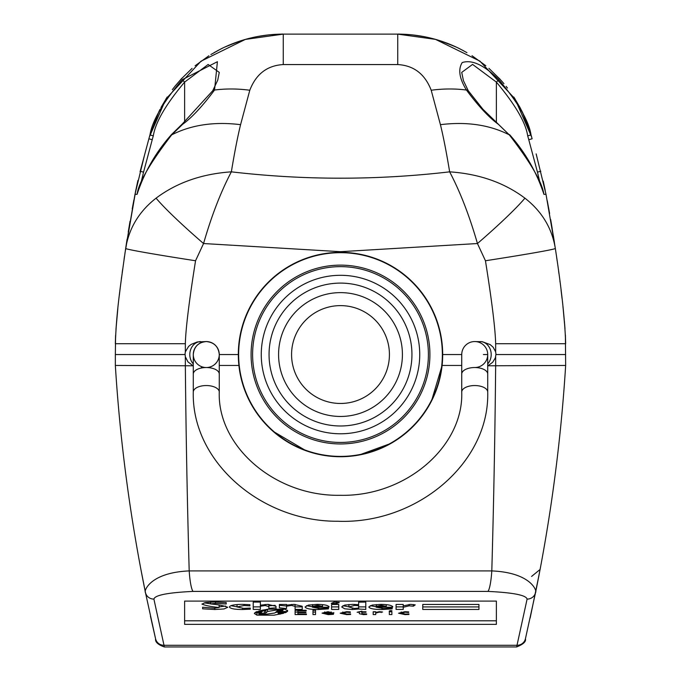 <?xml version="1.0" encoding="UTF-8"?>
<svg xmlns="http://www.w3.org/2000/svg" width="681" height="681" viewBox="0 0 681 681"><rect width="100%" height="100%" fill="white"/><g stroke="black" fill="none" stroke-linecap="round" stroke-linejoin="round"><path stroke-width="1.02" d="M201.355 367.536L206.275 367.536A12.99 12.99 0 0 1 193.285 354.546A12.99 12.99 0 0 1 206.275 341.556A12.99 12.99 0 0 0 193.404 352.775A12.99 12.99 0 0 1 206.275 341.556A12.99 12.99 0 0 1 219.265 354.546A12.99 12.99 0 0 1 206.275 367.536A12.99 12.99 0 0 1 193.285 354.546A12.99 12.99 0 0 1 206.275 341.556A12.99 12.99 0 0 1 219.265 354.546A12.99 12.99 0 0 1 206.275 367.536A12.99 6.495 0 0 0 193.285 374.022L193.285 392.043A12.99 6.495 0 0 1 206.275 385.548A12.99 6.495 0 0 1 219.265 392.043C217.367 446.132 274.784 496.611 340.364 495.3C406.046 496.747 463.642 446.208 461.735 392.043A12.99 6.495 180 0 1 474.725 385.548A12.99 6.495 180 0 1 487.715 392.043L487.715 374.022A12.99 6.495 180 0 0 474.725 367.536A12.99 12.99 0 0 0 487.715 354.546A12.99 12.99 0 0 0 474.725 341.556A12.99 12.99 0 0 0 461.735 354.546L442.684 354.546L442.539 360.002M565.383 334.882L565.656 365.45L487.715 365.791M193.285 365.791L115.344 365.45A1654.038 1654.038 0 0 0 145.411 592.376L155.753 639.587M240.01 373.069L238.895 365.45L219.265 365.45M461.735 365.45L442.105 365.45L431.465 401.092M391.022 443.365L359.083 455.027M306.041 450.745L272.953 431.226M251.902 405.459L245.654 392.571M238.895 365.45L238.316 354.546A102.184 102.184 0 0 0 339.887 456.73A102.184 102.184 0 0 0 442.684 354.546A102.184 102.184 0 0 0 341.113 252.353A102.184 102.184 0 0 0 238.316 354.546L219.265 354.546L238.316 354.546A102.184 102.184 0 0 0 339.887 456.73A102.184 102.184 0 0 0 442.684 354.546L442.684 354.546M251.085 354.546A89.415 89.415 0 0 0 340.5 443.952A89.415 89.415 0 0 0 429.915 354.546A89.415 89.415 0 0 0 340.5 265.13A89.415 89.415 0 0 0 251.085 354.546M258.108 294.09L265.658 284.964L272.74 278.052M487.715 374.022L487.715 354.546L483.391 354.546L487.715 354.546A12.99 12.99 0 0 0 474.725 341.556L482.318 341.726L490.167 344.595L493.155 347.216L495.657 351.856L496.015 354.546M536.151 153.897L546.009 194.332L543.889 194.332C542.246 182.491 530.72 162.665 509.311 134.864L509.567 134.625C525.136 152.135 536.594 172.038 543.932 194.332L546.009 194.332L555.33 248.437A82.265 1.737 171.4 0 1 485.451 260.755C491.895 301.24 495.291 328.897 495.657 343.718L495.657 351.847M485.451 260.755L477.449 243.534A82.265 7.04 -40.3 0 0 524.923 198.162C504.221 182.636 479.135 173.859 449.647 171.842C460.152 191.753 469.413 215.656 477.449 243.534L340.5 251.689L203.551 243.534L195.549 260.755C189.114 301.189 185.709 328.838 185.343 343.718L185.343 351.847L188.62 346.391L191.165 344.382L197.235 341.973L206.275 341.556A12.99 12.99 0 0 1 219.265 354.546A12.99 12.99 0 0 0 206.275 341.556C214.157 342.322 218.49 346.655 219.265 354.546L219.265 392.043M428.4 354.546A87.9 87.9 0 0 1 340.5 442.437A87.9 87.9 0 0 1 252.6 354.546A87.9 87.9 0 0 1 340.5 266.646A87.9 87.9 0 0 1 428.4 354.546M419.734 354.546A79.234 79.234 0 0 1 340.5 433.78A79.234 79.234 0 0 1 261.266 354.546A79.234 79.234 0 0 1 340.5 275.303A79.234 79.234 0 0 1 419.734 354.546M411.945 354.546A71.445 71.445 0 0 1 340.5 425.983A71.445 71.445 0 0 1 269.055 354.546A71.445 71.445 0 0 1 340.5 283.1A71.445 71.445 0 0 1 411.945 354.546M402.42 354.546A61.92 61.92 0 0 1 340.5 416.457A61.92 61.92 0 0 1 278.58 354.546A61.92 61.92 0 0 1 340.5 292.626A61.92 61.92 0 0 1 402.42 354.546M516.811 646.167L527.103 599.093A8.657 8.444 11.5 0 0 535.589 592.376C537.224 591.798 532.014 572.678 491.801 570.908L189.199 570.908C148.977 572.678 143.776 591.806 145.411 592.376A8.657 8.444 168.5 0 0 153.897 599.093L164.002 645.273L516.998 645.273A8.657 8.436 13.2 0 0 525.426 638.795L525.247 639.587M192.595 365.45L187.939 361.849L185.343 356.784L185.096 354.546L115.344 354.546L115.344 365.45M115.591 335.392L115.344 354.546L184.985 354.546L185.343 351.847M531.572 576.449L540.084 569.469L535.496 592.802M530.542 616.22L530.133 618.093M164.189 646.167L164.002 645.273A8.657 8.436 166.8 0 1 155.574 638.795C155.089 642.013 158.018 644.728 164.342 646.95L516.658 646.95C523.272 644.311 526.2 641.596 525.426 638.795L535.589 592.376A1654.038 1654.038 0 0 0 565.656 365.45A1654.038 1654.038 0 0 1 535.589 592.376M140.924 569.52L145.504 592.802M150.458 616.22L155.574 638.821M527.103 599.093C526.192 595.177 513.159 592.615 487.996 591.406L193.004 591.406C167.841 592.615 154.808 595.177 153.897 599.093M496.381 601.093L496.381 624.358L184.619 624.358L184.619 601.093L184.619 620.808L496.381 620.808L496.381 601.093L184.619 601.093M226.211 603.996L226.211 602.557L214.796 601.987L205.432 602.566L201.942 604.098C205.713 605.63 211.442 606.762 219.129 607.495L214.149 608.176L202.632 607.231L202.632 608.814L214.796 609.529L224.092 608.942L227.743 607.29C223.998 605.767 218.269 604.651 210.557 603.936L215.536 603.332L226.211 603.996L226.211 602.557M250.267 609.189L250.267 608.065L243.849 608.405L237.031 606.941L244.096 605.511L249.918 605.852L249.918 604.685L242.274 604.362C234.553 604.43 230.263 605.298 229.386 606.958C230.28 608.644 234.673 609.495 242.564 609.521L250.267 609.189L250.267 608.065M276.009 606.269L267.667 604.362L260.372 605.196L260.372 602.081L253.221 602.081L253.221 609.418L260.372 609.418L260.372 606.269L265.156 605.511L268.85 606.601L268.85 608.346L276.009 607.852L276.009 606.269L276.009 607.852M279.576 612.125L280.351 611.512L287.382 611.512L287.688 610.866L285.101 609.257L268.101 609.189L258.729 610.968L262.96 610.968L261.972 611.589L256.916 611.589L255.639 612.159L261.632 612.159L260.67 612.781L254.779 612.781L254.388 613.53L256.95 615.139L273.856 615.198L283.551 613.317L278.112 613.317L278.946 612.704L285.296 612.704L286.531 612.125L279.576 612.125L279.576 610.968M306.195 610.848L306.195 610.295L295.103 610.295L295.103 614.577L306.441 614.577L306.441 614.024L297.886 614.024L297.886 612.696L305.905 612.696L305.905 612.142L297.886 612.142L297.886 610.848L306.195 610.848L306.195 610.295M315.533 610.295L312.988 610.295L312.988 614.577L315.533 614.577L315.533 610.295L315.533 612.04L312.988 612.04L312.988 610.295M333.673 612.611L333.673 613.249L328.072 611.7L322.07 613.13L328.293 614.628L333.452 614.296L333.452 613.76L328.94 614.1L324.607 613.249L333.903 612.934M350.306 612.491L350.306 611.896L346.569 611.7L340.219 613.223L346.748 614.628L350.587 614.466L350.587 613.922L347.174 614.109L342.807 613.172L346.748 612.21L350.306 612.491L350.306 611.896M361.909 611.751L361.909 611.172L357.116 612.253L359.364 612.253L359.364 613.743L363.535 614.628L366.642 614.441L366.642 613.922L361.909 613.7L361.909 612.253L365.986 612.253L365.986 611.751L361.909 611.751L361.909 612.253M375.725 611.751L373.179 611.751L373.179 614.577L375.725 614.577L375.725 613.104L378.849 612.236L382.586 612.023L379.504 611.7L375.725 612.406L375.725 611.751M391.873 614.577L391.873 611.751L389.336 611.751L389.336 614.577L391.873 614.577M408.66 612.491L408.66 611.896L404.931 611.7L398.564 613.223L405.093 614.628L408.958 614.466L408.958 613.922L405.527 614.109L401.169 613.172L405.093 612.21L408.66 612.491L408.66 611.896M390.153 610.67L389.191 611.095L391.958 610.738L390.153 610.67M403.246 605.877L403.246 604.447L396.087 604.447L396.087 609.427L403.246 609.427L403.246 607.282L409.128 605.826L413.367 606.192L415.24 604.881L410.609 604.362L403.246 605.877L403.246 607.282M392.545 606.311L392.545 607.214C392.622 605.46 388.706 604.515 380.798 604.362L372.166 605.094L368.796 606.967C369.715 608.652 374.107 609.504 381.99 609.521L392.162 608.865L392.162 607.895L383.718 608.593L376.21 607.214L392.545 607.214L392.767 606.754M376.21 604.788L376.201 607.265L376.355 604.677M358.632 602.081L358.632 604.677L352.698 604.362L344.739 605.077L341.666 606.941L344.688 608.788L352.29 609.529L358.632 609.027L365.782 609.427L365.782 602.081L358.632 602.14M338.746 604.456L331.596 604.456L331.596 609.435L338.746 609.435L338.746 604.456L338.746 606.899L331.596 606.899L331.596 604.456M339.078 602.362L333.962 602.166L331.281 603.366L336.388 603.562L339.257 602.583M328.829 606.311L328.829 607.214C328.906 605.46 324.99 604.515 317.091 604.362L308.45 605.094L305.071 606.967C305.99 608.652 310.4 609.504 318.274 609.521L328.429 608.865L328.429 607.895L320.01 608.593L312.485 607.214L328.829 607.214L329.051 606.754M312.485 604.788L312.477 607.265L312.639 604.677M293.954 604.362L286.539 605.171L286.539 604.456L279.38 604.456L279.38 607.835L286.539 608.55L286.539 606.226L291.528 605.4L295.094 606.396L295.094 609.418L302.245 609.418L302.245 606.269L293.954 604.362M422.765 604.447L422.765 609.461L478.956 609.461L478.956 604.447L422.765 604.447L422.765 606.924L478.956 606.924L478.956 604.447M210.557 603.936L210.557 602.072M219.129 606.899L225.641 606.047M202.632 608.814L202.632 607.231M219.129 607.495L219.129 605.068M204.172 602.847L210.557 603.8M230.893 605.69L237.031 606.797M249.918 605.852L249.918 604.685M237.031 606.941L237.031 604.558M260.372 602.659L260.372 602.081M253.221 602.081L253.221 606.882L260.372 606.882M268.85 608.346L268.85 605.809L275.124 605.341M268.85 606.601L268.85 604.379M260.372 606.269L260.372 605.196M287.382 611.512L287.382 610.236M280.351 611.512L280.351 610.968M257.861 612.781L258.908 612.917M275.405 612.474L278.112 612.057M262.96 610.806L265.76 610.585L267.173 609.291M277.073 611.095L274.784 612.994L265.667 614.313L258.908 614.313L260.074 613.343L265.76 613.121L267.565 611.47L276.163 610.074L283.083 610.074L282.198 610.968L277.073 611.095M283.083 610.074L283.083 608.942M265.76 613.121L265.76 610.585M260.074 613.343L260.074 612.781M258.908 614.313L258.908 612.781M285.296 612.704L285.296 612.125M278.946 612.704L278.946 610.968M278.112 613.317L278.112 610.968M261.632 612.159L261.632 611.589M262.96 610.968L262.96 609.955M295.103 610.295L295.103 612.04L297.886 612.04M297.886 610.848L297.886 610.295M305.905 612.696L305.905 612.142M297.886 612.696L297.886 612.142M306.441 614.577L306.441 614.024M324.658 612.874L328.131 612.176L331.145 612.874L324.658 612.874L324.658 611.921M331.145 612.874L331.145 611.904M324.607 613.249L324.607 611.93M333.452 614.296L333.452 613.76M342.807 613.172L342.807 611.947M350.587 614.466L350.587 613.922M359.96 611.615L361.909 611.998M365.986 612.253L365.986 611.751M366.642 614.441L366.642 613.922M359.364 612.253L359.364 611.751M373.179 611.751L375.725 612.04M381.232 612.517L381.232 611.793M375.725 613.104L375.725 614.577M389.336 611.751L391.873 611.751M401.169 613.172L401.169 611.947M408.958 614.466L408.958 613.922M396.087 604.447L396.087 606.89L403.246 606.89M413.367 606.192L413.367 604.524M370.243 605.673L376.201 606.78M392.162 608.865L392.162 607.895M386.246 606.388L376.355 606.388L381.283 605.298L386.246 606.388L386.246 604.651M376.355 606.388L376.355 604.532M342.918 605.673L348.885 606.856M358.632 606.899L365.782 606.899L365.782 602.081M358.632 609.027L358.632 608.073L354.375 608.482L348.885 606.967L348.885 604.507M348.885 606.967L354.614 605.4L358.632 605.698L358.632 608.073M358.632 605.698L358.632 604.677M306.518 605.673L312.477 606.78M328.429 608.865L328.429 607.895M322.513 606.388L312.639 606.388L317.584 605.298L322.513 606.388L322.513 604.651M312.639 606.388L312.639 604.532M279.38 604.456L279.38 605.298L286.539 606.013M295.094 606.882L302.245 606.882L302.245 606.269M295.094 606.396L295.094 604.379M286.539 606.226L286.539 605.171M562.94 306.501L563.851 315.473M564.404 321.441L564.932 328.029M524.923 198.162C541.838 211.348 551.976 228.109 555.33 248.437C561.519 288.599 564.958 320.359 565.656 343.718L495.657 343.718M562.038 298.397L561.042 289.987M560.037 281.977L559.927 281.176M558.914 273.447L558.599 271.115M557.169 260.891L556.598 256.958M555.594 250.14L551.065 221.853M549.61 213.502L547.252 200.699M545.2 190.348L543.225 181.112M185.343 343.718L115.344 343.718C116.46 313.771 119.073 295.06 125.67 248.437C129.024 228.109 139.162 211.348 156.077 198.162A82.265 7.04 -139.7 0 0 203.551 243.534L203.551 243.534C211.587 215.656 220.857 191.753 231.353 171.842C304.118 180.312 376.882 180.312 449.647 171.842C446.43 152.297 443.357 136.575 440.428 124.666C466.715 121.456 489.682 124.853 509.311 134.864L498.364 124.3C488.992 117.498 478.36 106.074 466.451 90.037C459.334 78.485 457.921 69.334 462.22 62.558C471.984 59.383 484.191 65.095 498.832 79.711C518.301 102.959 529.035 121.363 531.027 134.923L527.698 135.885C525.766 122.691 515.321 104.763 496.381 82.103L472.588 64.406L461.744 72.382L461.752 72.944M125.67 248.437L134.991 194.332L125.67 248.429A82.265 1.737 8.6 0 0 195.549 260.755M137.928 180.422L135.859 190.042M135.817 190.271L124.921 253.409M121.61 277.014L121.354 279.014M120.316 287.127L119.354 295.001M117.83 308.672L117.064 316.376M116.485 322.777L116 328.991M156.077 198.162C176.771 182.636 201.865 173.859 231.353 171.842C234.477 152.842 237.55 137.119 240.572 124.666C214.277 121.448 191.31 124.853 171.663 134.881L171.663 134.881C149.99 163.168 138.473 182.985 137.111 194.332L134.991 194.332L144.406 155.557M240.572 124.666L249.799 90.241C256.039 74.059 267.19 65.504 283.262 64.567L397.738 64.567C413.776 65.478 424.927 74.042 431.201 90.241L431.201 90.241A103.921 72.195 165 0 1 466.451 90.037A3.465 2.009 -30.3 0 1 468.273 90.743L463.429 80.63L461.735 72.433M152.238 139.699A211.153 211.153 -74.5 0 1 153.302 135.877L149.973 134.923A210.923 210.889 15.6 0 0 148.892 138.796L152.238 139.699L143.546 172.148L140.201 171.246L149.42 136.821L165.96 98.932L200.963 61.222L245.373 39.404L283.262 34.127L397.738 34.127L435.5 39.37L479.918 61.128L515.023 98.907L531.58 136.821L529.801 130.743M171.663 134.881L182.636 124.3L182.329 123.959L171.416 134.651C155.855 152.152 144.406 172.046 137.068 194.332L137.111 194.332M153.302 135.877C155.43 122.299 165.875 104.372 184.619 82.103L208.148 64.482L219.256 72.382L219.248 72.944M219.265 72.433L217.733 80.162L212.727 90.743L182.329 123.959L182.636 124.3C191.744 117.745 202.376 106.321 214.549 90.037A103.921 72.195 15 0 1 249.799 90.241M158.988 111.403L149.42 136.821A47.627 25.682 15 0 1 149.445 136.745M460.007 48.904L466.936 52.641L460.007 48.904A138.558 138.558 0 0 0 399.968 34.144A138.558 138.558 0 0 1 460.007 48.904M529.835 130.837L522.429 112.246M520.037 107.555L513.849 97.068M500.22 79.43L488.915 68.347M485.817 65.725L472.027 55.723M463.77 50.871L458.185 48.002M454.831 46.436L439.696 40.63M434.316 39.038L431.158 38.213M423.94 36.629L413.095 34.978M411.503 34.808L406.251 34.39M540.799 171.246L537.454 172.148L528.762 139.699L532.108 138.796A210.897 210.872 164.4 0 0 531.027 134.923A103.921 72.195 165 0 1 531.58 136.821L522.259 111.905M526.609 121.788L524.591 116.945M522.974 113.404L519.688 106.908M503.923 83.669L499.36 78.494A27.861 6.325 137.2 0 0 499.318 78.443M149.42 136.821L149.42 136.821A103.921 72.195 15 0 1 149.973 134.923C152.169 120.963 162.895 102.559 182.167 79.711L217.409 61.707L214.549 90.037A3.465 2.009 -149.7 0 0 212.727 90.743M181.035 79.149L181.682 78.443M155.115 119.975L153.889 123.057M174.83 86.419L181.912 78.196M214.064 52.641L220.993 48.904A138.558 138.558 0 0 1 280.972 34.144A138.558 138.558 0 0 0 220.993 48.904L210.897 54.523M274.766 34.39L269.642 34.799M267.82 34.986L258.227 36.408M249.995 38.179L247.05 38.945M241.261 40.647L226.135 46.444M222.747 48.036L217.23 50.871M208.854 55.799L195.106 65.785M192.059 68.372L180.678 79.541M167.177 97.025L160.98 107.521M565.656 354.546L495.904 354.546L495.351 357.891L492.678 362.275L488.405 365.45M474.725 341.556A12.99 12.99 0 0 0 461.735 354.546A12.99 12.99 0 0 1 474.725 341.556A12.99 12.99 0 0 1 487.715 354.546A12.99 12.99 0 0 0 474.725 341.556M487.715 363.935A12.99 11.254 -90 0 0 491.197 354.546A12.99 11.254 -90 0 0 480.582 341.573M487.996 591.406A25.98 4.043 -88 0 0 491.801 570.908A1654.038 246.718 -90 0 0 495.657 365.45L495.657 356.784M193.004 591.406A25.98 4.043 -92 0 1 189.199 570.908A1654.038 246.718 -90 0 1 185.343 365.45L185.343 356.784M193.285 363.935A12.99 11.254 -90 0 1 189.803 354.546A12.99 11.254 -90 0 1 200.418 341.573M442.352 354.546A101.852 101.852 0 0 0 341.113 252.685A101.852 101.852 0 0 0 238.648 354.546A101.852 101.852 0 0 0 339.887 456.398A101.852 101.852 0 0 0 442.352 354.546M238.324 353.311A102.184 102.184 0 0 0 238.316 354.546M291.57 354.546A48.93 48.93 0 0 0 340.5 403.467A48.93 48.93 0 0 0 389.43 354.546A48.93 48.93 0 0 0 340.5 305.616A48.93 48.93 0 0 0 291.57 354.546M215.536 603.332L215.536 601.987M214.796 609.529L214.796 608.176M242.564 609.521L242.564 608.388M244.096 605.511L244.096 604.379M265.156 605.511L265.156 604.447M276.163 610.074L276.163 608.686M267.565 611.47L267.565 609.248M264.415 613.343L264.415 610.806M280.053 614.219L280.053 613.317M256.95 615.139L256.95 612.781M328.131 612.176L328.131 611.7M328.293 614.628L328.293 614.083M346.748 612.21L346.748 611.7M346.748 614.628L346.748 614.1M363.535 614.628L363.535 614.126M378.849 612.236L378.849 611.725M405.093 612.21L405.093 611.7M405.093 614.628L405.093 614.1M391.005 611.163L391.005 610.627M409.128 605.826L409.128 604.413M381.99 609.521L381.99 608.559M381.283 605.298L381.283 604.362M352.29 609.529L352.29 608.354M354.614 605.4L354.614 604.396M336.388 603.562L336.388 602.047M318.274 609.521L318.274 608.559M317.584 605.298L317.584 604.362M291.528 605.4L291.528 604.439M540.586 185.223L537.454 172.148M431.201 90.241L440.428 124.666M143.546 172.148L140.414 185.223M528.762 139.699A211.127 211.127 74.7 0 0 527.698 135.885M496.381 121.933L496.381 82.103L498.832 79.711M468.273 90.743L482.94 109.275L509.311 134.864M283.253 34.127L283.253 64.567M397.747 34.127L397.747 64.567M184.619 121.933L184.619 82.103L182.167 79.711M206.275 367.536A12.99 6.495 0 0 1 219.265 374.022M474.725 367.536A12.99 6.495 180 0 0 461.735 374.022L461.735 354.546M530.218 617.693L538.943 575.445M565.656 343.437L565.409 335.35M564.983 328.685L563.153 308.561M117.804 308.893L115.957 329.544M115.574 335.776L115.344 343.369M563.102 308.016L562.932 306.39M562.046 298.457L561.042 290.012M558.743 272.204L558.607 271.217M557.024 259.912L556.615 257.086M554.385 242.283L553.347 235.686M552.163 228.433L550.648 219.418M548.895 209.535L547.32 201.065M135.842 190.118L134.736 195.66M133.885 200.018L132.225 208.88M130.028 221.299L128.241 232.025M127.1 239.15L125.857 247.16M124.487 256.397L124.061 259.333M122.674 269.174L122.188 272.698M120.273 287.425L119.362 294.958M140.048 171.825L140.201 171.246M531.163 135.289L531.01 134.778M398.317 34.059L400.454 34.152M524.855 117.507L521.774 110.918M507.439 88.036L506.145 86.385M456.525 47.21L443.552 41.899M499.105 78.213L500.007 79.192M501.327 80.656L503.165 82.776M181.623 78.511L181.078 79.107M149.837 135.289L149.99 134.778M239.201 41.303L224.509 47.193M174.889 86.351L172.327 89.654M160.035 109.326L155.413 119.218M282.811 34.05L280.538 34.152M206.275 341.556C198.384 342.322 194.051 346.655 193.285 354.546L193.285 374.022M487.715 392.043C489.648 462.688 416.934 524.285 338.057 521.254C260.883 521.884 191.48 461.088 193.285 392.043M461.735 392.043L461.735 374.022"/></g></svg>
